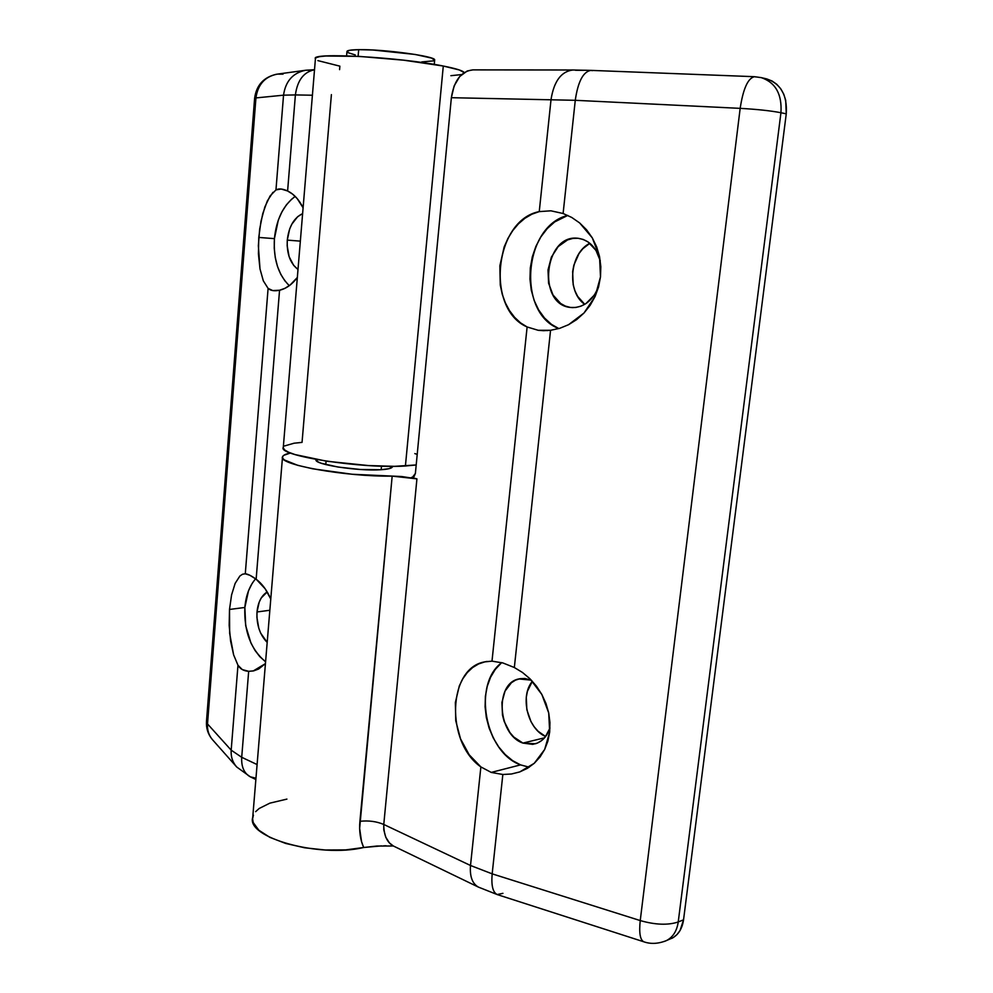 <?xml version="1.0" encoding="UTF-8"?>
<svg xmlns="http://www.w3.org/2000/svg" width="993" height="993" viewBox="0 0 993 993"><rect width="100%" height="100%" fill="white"/><g stroke="black" fill="none" stroke-linecap="round" stroke-linejoin="round"><path stroke-width="1.49" d="M434.251 64.408L434.673 59.928C435.964 56.303 383.335 49.104 358.684 49.662L358.113 56.328L358.684 49.662L372.921 50.01L415.124 54.454L431.483 58.053L434.649 60.201M326.076 461.124L325.778 464.6L326.076 461.124M381.486 466.164L381.163 469.714M433.755 60.846L421.764 61.914M355.308 54.95L348.183 52.703M346.979 51.735L349.61 50.271L358.684 49.662C350.752 49.787 346.83 50.444 346.942 51.636L346.582 55.856M295.194 196.415C283.328 205.203 276.402 219.279 274.416 238.643L258.776 237.439L260.998 221.203L264.883 206.879L270.046 196.031L275.967 189.911L281.156 189.018L287.61 190.979C293.916 194.057 299.079 199.667 303.113 207.822L297.192 198.588L292.612 194.131L287.61 190.979L295.393 94.918L283.539 95.179L275.967 189.911C278.723 188.36 282.608 188.72 287.61 190.979L295.393 94.918L312.41 95.229L295.393 94.918C297.391 80.284 303.759 71.906 314.52 69.783C303.759 71.906 297.391 80.284 295.393 94.918L283.539 95.179L255.933 97.922L207.512 723.934L231.183 750.149L237.972 665.26L233.616 654.834L229.656 633.335L229.507 609.454L231.568 594.956L235.142 583.387L239.872 576.027L242.528 574.227L245.283 573.793L249.888 575.282L256.144 579.204C262.09 583.698 266.968 590.301 270.779 599.04L265.181 588.799L256.144 579.204L279.554 290.241C274.341 291.297 270.518 290.676 268.098 288.392L245.283 573.793C247.803 573.991 251.428 575.791 256.144 579.204L279.554 290.241L272.74 290.577L268.098 288.392L263.319 280.833L259.992 268.88L258.354 245.743L259.657 229.184L262.748 213.694L267.34 200.934L272.951 192.319M287.287 240.12C288.839 226.652 293.953 217.815 302.629 213.607L297.677 216.66L291.781 224.244L289.621 229.11L287.287 240.12L300.358 241.138L287.287 240.12L287.176 245.842L289.124 256.678L293.667 265.379L298.012 269.463C290.229 263.455 286.654 253.674 287.287 240.12M255.611 578.82C249.504 585.895 245.916 595.452 244.849 607.468L229.507 609.454L231.568 594.956L235.142 583.387L239.872 576.027L242.528 574.227L245.283 573.793L268.098 288.392L263.319 280.833L259.992 268.88L258.428 253.898L258.776 237.439L274.416 238.643L278.301 220.148L281.888 211.919L286.431 204.806L291.768 199.059M257.013 611.961C257.994 602.267 261.395 595.601 267.191 591.952L261.246 597.96L259.21 602.068L257.013 611.961L269.848 610.261L257.013 611.961L256.926 617.373L258.776 628.135L260.65 633.087L267.191 642.409C259.831 634.837 256.43 624.684 257.013 611.961M443.288 66.035C399.794 57.135 309.89 52.219 315.426 58.724L316.084 57.693L319.498 56.663L325.754 55.993L358.969 56.378L403.779 60.201L443.288 66.035L405.417 465.99L443.288 66.035L459.312 69.957L464.178 72.588C463.098 70.764 456.135 68.579 443.288 66.035M283.315 447.359C276.824 455.626 362.482 469.019 405.417 465.99L416.204 464.96L394.531 466.325L368.552 465.568L326.92 461.261L295.045 454.571L288.578 452.212L284.631 449.941L283.253 447.843L315.426 58.724M339.581 69.647L339.879 66.159L317.884 60.61M331.401 94.633L302.046 442.381L294.065 443.213L284.445 445.981M417.209 454.372L414.801 453.59M297.354 277.469L290.093 285.065L284.929 288.33L279.554 290.241C286.183 288.702 292.116 284.445 297.354 277.469M265.255 661.524L259.818 656.658L254.978 650.378L250.919 642.943L245.693 625.714L244.849 607.468L229.507 609.454L229.172 625.367L230.587 641.044L233.616 654.834L237.972 665.26L242.28 669.58L248.672 671.318L253.227 670.958L265.441 663.622L258.602 669.021L253.736 670.846L248.672 671.318L241.709 757.287L257.088 764.56L241.709 757.287L248.672 671.318C243.757 671.007 240.182 668.984 237.972 665.26L231.183 750.149L241.709 757.287C241.225 766.881 244.117 773.41 250.397 776.874L255.859 779.517M275.967 189.911L283.539 95.179C285.537 81.203 292.885 72.886 305.583 70.267C292.885 72.886 285.537 81.203 283.539 95.179L255.933 97.922C257.857 84.43 265.007 76.486 277.395 74.115C265.007 76.486 257.857 84.43 255.933 97.922L207.512 723.934C207.115 730.302 208.902 735.701 212.887 740.145C208.902 735.701 207.115 730.302 207.512 723.934L206.494 721.266L207.512 723.934L231.183 750.149C230.761 756.803 232.61 762.425 236.744 767.018M461.646 74.562L450.884 75.691M255.971 778.214L250.186 776.774C244.055 773.249 241.225 766.757 241.709 757.287L231.183 750.149C230.761 756.79 232.61 762.413 236.719 767.006L250.397 776.874M314.52 69.721L305.968 70.218L311.852 70.267M305.968 70.218L277.395 74.115L283.042 74.152M265.59 661.76C250.894 649.608 243.98 631.511 244.849 607.468L248.498 590.823L251.887 583.884M285.078 281.118L280.796 274.366L277.494 266.447L275.284 257.634L274.242 248.25L274.416 238.643C273.311 259.074 278.276 274.751 289.298 285.674M501.775 662.629C472.457 683.854 484.745 752.284 520.555 764.883L491.237 772.417L480.873 766.919C445.423 742.255 447.744 668.289 484.522 661.909L491.994 661.152L502.868 662.939L514.337 667.519L522.479 672.472L529.927 678.74L536.443 686.151L541.855 694.492L545.989 703.528L548.719 712.986L549.961 722.581L549.675 732.052L547.888 741.113L544.648 749.492L540.055 756.951L534.259 763.294L527.42 768.321L519.761 771.921L511.482 773.994L502.843 774.49L492.168 873.852L640.237 920.573L740.17 108.361L575.27 100.305L563.105 213.507L571.745 217.455L579.651 222.941L586.565 229.793L592.287 237.848L596.656 246.86L599.536 256.566L600.827 266.67L600.492 276.898L598.568 286.927L595.092 296.473L590.177 305.261L583.983 313.031L576.71 319.572L568.542 324.711L559.742 328.311L550.556 330.297L514.337 667.519L522.479 672.472L529.927 678.74L541.855 694.492L548.719 712.986L549.675 732.052L544.648 749.492L534.259 763.294L519.761 771.921L511.482 773.994L502.843 774.49L491.237 772.417L520.555 764.883L512.587 760.626L505.201 754.531L498.685 746.873L493.248 737.923L489.09 728.018L486.334 717.529L485.093 706.83L485.391 696.304L487.24 686.324L490.567 677.251L495.271 669.419L501.18 663.125M532.385 681.285C519.724 696.043 527.494 728.887 545.616 736.508L538.107 731.27L534.222 726.826L530.97 721.613L526.836 709.672L526.29 697.21L527.407 691.351L532.236 681.471M522.926 743.087C497.704 734.77 494.452 683.407 518.867 678.939L531.329 680.155L524.937 678.504L520.109 678.678L515.541 680.118L511.407 682.737L505.052 691.066L501.924 702.411L502.483 715.072L504.134 721.328L509.893 732.524L513.791 737.054L522.926 743.087L544.524 737.836L522.926 743.087L532.695 744.365L537.337 743.099L541.595 740.592L545.269 736.955L549.985 728.03C547.106 736.322 542.265 741.56 535.463 743.769L522.926 743.087M567.797 215.419C523.323 225.945 516.881 313.006 558.836 328.584L551.425 324.326L544.449 317.946L538.64 309.915L534.197 300.544L531.28 290.179L529.964 279.182L530.312 267.949L532.298 256.877L535.885 246.376L540.924 236.806L547.28 228.551L554.702 221.911L567.797 215.419M550.904 210.814L563.105 213.507L571.745 217.455L579.651 222.941L592.287 237.848L599.536 256.566L600.492 276.898L595.092 296.473L583.983 313.031L568.542 324.711L559.742 328.311L550.556 330.297L543.543 330.694L538.206 330.297L527.122 326.97C485.428 309.233 494.216 220.123 539.249 211.608L550.904 210.814L563.105 213.507L575.27 100.305L451.368 97.699L415.384 473.462L414.031 476.665L411.425 477.472L416.923 478.862L401.693 476.528L352.18 474.257L312.832 468.82L297.763 465.332L284.432 459.97L282.769 458.307L282.546 456.755L283.737 455.34L290.465 452.994C285.686 453.975 283.03 455.253 282.533 456.83C277.184 464.476 345.663 476.876 392.173 476.119L416.923 478.862L383.77 824.463L470.508 865.486L480.873 766.919L469.18 754.767L460.529 738.842L455.762 720.806L455.353 702.523L459.337 685.84L462.875 678.653L467.343 672.497L472.631 667.544L478.614 663.932L485.118 661.772L491.994 661.152L527.122 326.97L520.518 322.849L514.597 317.338L509.496 310.61L505.35 302.853L502.247 294.251L500.273 285.053L499.864 265.776L504.159 246.972L507.969 238.357L512.773 230.562L518.458 223.822L524.875 218.311L531.876 214.203L539.249 211.608L551.041 99.474L539.249 211.608L550.904 210.814M547.615 330.582L538.206 330.297L547.615 330.582M589.867 243.297C569.548 253.153 566.407 291.954 584.74 304.342L577.616 296.336L574.947 290.85L573.197 284.768L572.638 271.722L573.842 265.23L579.031 253.513L582.829 248.722L589.867 243.297M570.454 307.445C536.853 304.566 544.102 233.951 577.839 238.258L578 238.27C588.998 239.909 596.421 247.418 600.281 260.811L595.974 250.373L588.005 241.907L583.164 239.437L578 238.27L572.725 238.444L567.537 239.934L558.203 246.574L551.376 257.125L548.012 269.972L548.583 283.241L553.014 294.995L560.673 303.498L565.377 306.105L570.454 307.445L575.704 307.482L580.93 306.179L585.92 303.597L594.447 294.958L598.481 287.25C592.622 300.556 583.971 307.358 572.527 307.619L570.454 307.445M392.496 466.325L392.446 466.859C391.863 468.324 387.94 469.292 380.679 469.739L389.318 468.622L392.483 466.487M472.929 69.882L467.244 70.975L459.734 76.498L454.149 85.895L451.368 97.699L415.384 473.462L412.269 477.546L411.425 477.472L416.923 478.862L383.77 824.463L383.794 829.863L385.768 837.211L389.442 842.933L393.352 845.986L376.719 846.048L363.674 847.501L361.551 841.667L359.64 828.398L392.173 476.119L359.9 821.31C368.589 820.355 376.558 821.41 383.77 824.463C376.558 821.41 368.589 820.355 359.9 821.31C359.044 831.178 360.31 839.904 363.674 847.501L345.589 849.909L325.294 850.008L304.677 847.786L285.636 843.429L269.897 837.372L258.813 830.198L253.215 822.552L252.594 818.778L253.414 815.116M316.134 459.523L318.132 461.956L321.298 463.272L337.968 467.045L360.434 469.49L380.679 469.739C357.716 471.377 312.857 464.277 316.084 459.635L316.109 459.461M282.471 457.463L252.718 817.487C246.028 837.546 319.324 858.163 363.674 847.501L381.523 845.887M671.851 938.348C678.331 934.934 682.228 928.765 683.544 919.816L678.231 921.963C676.916 930.938 673.018 937.131 666.526 940.545L673.192 937.615L677.003 934.55L680.081 930.453L683.544 919.816L786.257 113.835L780.945 112.73L678.231 921.963L683.544 919.816L786.257 113.835L785.699 100.256L783.713 94.099L780.672 88.687L776.725 84.256L772.008 80.954L766.075 78.757M255.635 811.666L259.173 808.488L269.86 803.151L286.915 799.104M583.574 70.366L575.493 70.267M528.822 767.13L520.555 764.883L529.232 767.192M550.556 330.297L538.206 330.297L527.122 326.97L491.994 661.152L502.868 662.939L514.337 667.519L550.556 330.297M491.237 772.417L480.873 766.919L470.508 865.486L492.168 873.852L502.843 774.49L491.237 772.417M393.352 845.986L478.427 887.109C472.296 883.658 469.652 876.447 470.508 865.486L383.77 824.463C383.794 835.374 387.034 842.573 393.489 846.036M502.942 893.34L497.158 894.544C492.826 892.335 491.163 885.433 492.168 873.852L470.508 865.486C469.664 876.298 472.234 883.472 478.229 887.01M643.936 941.836L643.799 941.786C650.825 944.256 658.396 943.846 666.526 940.545L664.391 941.438L666.526 940.545C673.018 937.131 676.916 930.938 678.231 921.963C668.053 925.352 655.38 924.893 640.237 920.573L492.168 873.852C491.15 885.607 492.863 892.521 497.319 894.606L478.427 887.109M643.799 941.786C640.125 939.924 638.933 932.849 640.237 920.573C638.933 932.849 640.125 939.924 643.799 941.786L497.319 894.606M572.688 69.994C561.144 71.546 553.933 81.376 551.041 99.474C553.97 81.215 561.268 71.397 572.911 69.994L472.879 69.882C461.199 71.198 454.024 80.47 451.368 97.699L575.27 100.305C577.951 81.724 583.139 71.744 590.835 70.379L592.387 70.64M754.543 76.697C747.977 78.062 743.186 88.613 740.17 108.361C757.038 109.292 770.63 110.744 780.945 112.73C782.112 94.248 775.57 82.543 761.308 77.64L754.543 76.697L590.959 70.379C583.214 71.608 577.976 81.587 575.27 100.305L740.17 108.361L640.237 920.573C655.38 924.893 668.053 925.352 678.231 921.963L780.945 112.73C770.63 110.744 757.038 109.292 740.17 108.361C743.186 88.613 747.977 78.062 754.543 76.697L755.735 76.957M766.658 78.894L761.308 77.64C775.57 82.543 782.112 94.248 780.945 112.73L786.257 113.835C787.424 95.44 780.895 83.784 766.658 78.894L763.654 78.36M386.091 845.775L383.732 845.837M212.887 740.145L236.719 767.006M206.47 721.65C206.11 728.403 208.046 734.348 212.291 739.475M254.605 98.369L206.494 721.266M276.451 74.239C263.654 77.193 256.38 85.212 254.618 98.282M487.029 661.437L484.522 661.909M520.394 678.641L518.867 678.939M572.911 69.994L590.897 70.379"/></g></svg>
